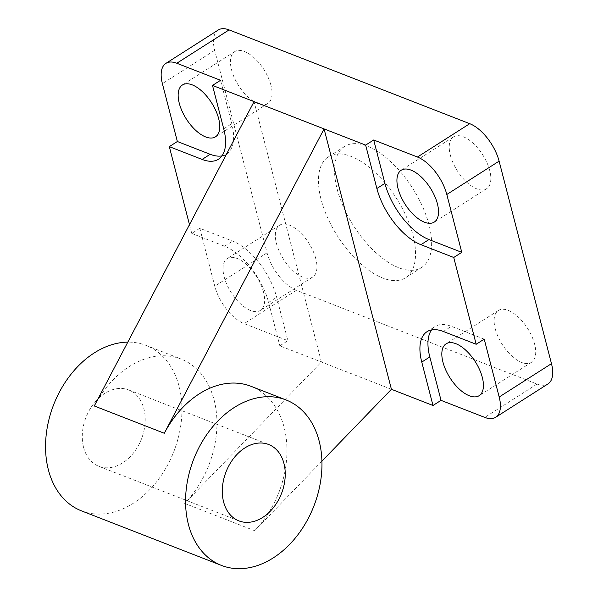 <?xml version="1.0" encoding="UTF-8"?>
<svg xmlns="http://www.w3.org/2000/svg" width="598" height="598" viewBox="0 0 598 598"><rect width="100%" height="100%" fill="white"/><g stroke="black" fill="none" stroke-linecap="round" stroke-linejoin="round"><path stroke-width="0.45" stroke-dasharray="2.99 2.24" d="M94.29 405.975A88.81 64.494 -68.7 0 1 181 359.017A88.81 64.494 -68.7 0 1 184.67 503.419L321.41 362.007L254.068 101.623M321.918 461.163L254.681 530.703A88.81 64.494 111.3 0 0 251.011 386.301M391.421 389.291L279.842 345.808L287.885 340.673L244.126 323.623A34.153 16.662 57.5 0 1 214.772 286.165L199.807 228.301L232.622 241.091A51.234 24.996 57.5 0 1 276.665 297.281L287.885 340.673M83.578 447.364A40.985 29.765 111.3 0 0 98.864 466.313A40.985 29.765 111.3 0 0 141.479 438.932A40.985 29.765 111.3 0 0 128.63 389.933A40.985 29.765 111.3 0 0 93.864 403.471A40.985 29.765 111.3 0 0 83.578 447.364M81.5 510.871A88.81 64.494 111.3 0 0 173.839 451.542A88.81 64.494 111.3 0 0 145.994 345.375A88.81 64.494 111.3 0 0 127.808 342.131M199.807 228.301L191.756 233.437L189.484 224.646M191.756 233.437L224.579 246.219A51.234 24.996 57.5 0 1 268.614 302.409L279.842 345.808M221.97 155.876A51.234 24.996 -122.5 0 0 226.5 154.105A51.234 24.996 -122.5 0 0 231.77 123.689L220.55 80.296M263.539 292.16A30.737 14.995 -122.5 0 0 247.198 265.153A30.737 14.995 -122.5 0 0 227.315 258.568A30.737 14.995 -122.5 0 0 231.202 292.549A30.737 14.995 -122.5 0 0 260.369 310.407A30.737 14.995 -122.5 0 0 263.539 292.16M218.203 30.035A34.153 16.662 -122.5 0 0 214.682 50.307L267.059 252.819A34.153 16.662 -122.5 0 0 296.421 290.277L537.079 384.065A34.153 16.662 -122.5 0 0 547.962 383.938M412.934 235.149A71.73 34.99 57.5 0 1 405.556 277.726A71.73 34.99 57.5 0 1 337.489 236.061A71.73 34.99 57.5 0 1 328.429 156.766A71.73 34.99 57.5 0 1 374.811 172.119A71.73 34.99 57.5 0 1 412.934 235.149M429.028 224.885A71.73 34.99 -122.5 0 0 390.905 161.864A71.73 34.99 -122.5 0 0 344.515 146.503A71.73 34.99 -122.5 0 0 353.575 225.797A71.73 34.99 -122.5 0 0 421.642 267.463A71.73 34.99 -122.5 0 0 429.028 224.885M484.223 339.141L451.408 326.351A51.234 24.996 -122.5 0 0 435.082 326.553A51.234 24.996 -122.5 0 0 431.569 329.909M270.931 85.23A30.737 14.995 -122.5 0 0 254.599 58.223A30.737 14.995 -122.5 0 0 234.715 51.637A30.737 14.995 -122.5 0 0 231.553 69.884A30.737 14.995 -122.5 0 0 247.893 96.898A30.737 14.995 -122.5 0 0 267.769 103.476A30.737 14.995 -122.5 0 0 270.931 85.23M450.339 155.144A30.737 14.995 -122.5 0 0 466.672 182.158A30.737 14.995 -122.5 0 0 486.555 188.744A30.737 14.995 -122.5 0 0 482.676 154.755A30.737 14.995 -122.5 0 0 453.501 136.897A30.737 14.995 -122.5 0 0 450.339 155.144M315.826 258.822A30.737 14.995 -122.5 0 0 299.486 231.807A30.737 14.995 -122.5 0 0 279.61 225.229A30.737 14.995 -122.5 0 0 276.448 243.476A30.737 14.995 -122.5 0 0 292.781 270.483A30.737 14.995 -122.5 0 0 312.664 277.068A30.737 14.995 -122.5 0 0 315.826 258.822M495.226 328.736A30.737 14.995 -122.5 0 0 511.567 355.743A30.737 14.995 -122.5 0 0 531.45 362.328A30.737 14.995 -122.5 0 0 527.563 328.347A30.737 14.995 -122.5 0 0 498.396 310.489A30.737 14.995 -122.5 0 0 495.226 328.736M184.67 503.419L254.681 530.703M223.727 128.824L231.77 123.689M224.579 246.219L232.622 241.091M268.614 302.409L276.665 297.281M296.421 290.277L244.126 323.623M537.079 384.065L484.791 417.411M267.059 252.819L214.772 286.165M214.682 50.307L162.394 83.645M443.357 331.486L451.408 326.351M98.864 466.313L238.886 520.88M128.63 389.933L268.651 444.501M145.994 345.375L181 359.017M218.457 159.232L226.5 154.105M344.515 146.503L328.429 156.766M421.642 267.463L405.556 277.726M427.039 331.681L435.082 326.553M234.715 51.637L182.427 84.983M267.769 103.476L215.482 136.822M453.501 136.897L401.206 170.243M486.555 188.744L434.26 222.082M279.61 225.229L227.315 258.568M312.664 277.068L260.369 310.407M498.396 310.489L446.101 343.828M531.45 362.328L479.155 395.667"/><path stroke-width="0.9" d="M212.499 85.424L223.727 128.824A51.234 24.996 57.5 0 1 218.457 159.232A51.234 24.996 57.5 0 1 202.131 159.427L169.316 146.637L177.359 141.509L162.394 83.645A34.153 16.662 57.5 0 1 165.908 63.373A34.153 16.662 57.5 0 1 176.791 63.246L220.55 80.296L212.499 85.424L254.068 101.623L94.29 405.975L164.301 433.258L324.079 128.906L391.421 389.291L321.918 461.163M254.068 101.623L365.647 145.105L373.698 139.977L417.449 157.027A34.153 16.662 57.5 0 1 446.811 194.485L461.776 252.349L428.96 239.559A51.234 24.996 57.5 0 1 384.918 183.377L373.698 139.977M286.016 399.942A88.81 64.494 -68.7 0 1 313.86 506.11A88.81 64.494 -68.7 0 1 221.522 565.439A88.81 64.494 -68.7 0 1 188.4 524.371A88.81 64.494 -68.7 0 1 210.683 429.267A88.81 64.494 -68.7 0 1 286.016 399.942L251.011 386.301A88.81 64.494 111.3 0 0 164.301 433.258M223.6 501.924A40.985 29.765 -68.7 0 1 233.885 458.031A40.985 29.765 -68.7 0 1 268.651 444.501A40.985 29.765 -68.7 0 1 281.501 493.5A40.985 29.765 -68.7 0 1 238.886 520.88A40.985 29.765 -68.7 0 1 223.6 501.924M127.808 342.131A88.81 64.494 111.3 0 0 48.378 469.804A88.81 64.494 111.3 0 0 81.5 510.871L221.522 565.439M189.484 224.646L169.316 146.637M432.989 405.489L421.769 362.089A51.234 24.996 57.5 0 1 427.039 331.681A51.234 24.996 57.5 0 1 443.357 331.486L476.18 344.269L484.223 339.141L499.188 397.005A34.153 16.662 57.5 0 1 495.675 417.277A34.153 16.662 57.5 0 1 484.791 417.411L441.032 400.361L432.989 405.489L391.421 389.291M461.776 252.349L453.733 257.476L476.18 344.269M453.733 257.476L420.917 244.687A51.234 24.996 57.5 0 1 376.875 188.505L365.647 145.105M177.359 141.509L210.175 154.299A51.234 24.996 -122.5 0 0 221.97 155.876M218.644 118.576A30.737 14.995 -122.5 0 0 202.303 91.561A30.737 14.995 -122.5 0 0 182.427 84.983A30.737 14.995 -122.5 0 0 186.307 118.965A30.737 14.995 -122.5 0 0 215.482 136.822A30.737 14.995 -122.5 0 0 218.644 118.576M398.044 188.49A30.737 14.995 -122.5 0 0 414.384 215.504A30.737 14.995 -122.5 0 0 434.26 222.082A30.737 14.995 -122.5 0 0 430.381 188.101A30.737 14.995 -122.5 0 0 401.206 170.243A30.737 14.995 -122.5 0 0 398.044 188.49M495.675 417.277L547.962 383.938A34.153 16.662 -122.5 0 0 551.476 363.659L499.106 161.146A34.153 16.662 -122.5 0 0 469.744 123.689L229.079 29.9A34.153 16.662 -122.5 0 0 218.203 30.035L165.908 63.373M431.569 329.909A51.234 24.996 -122.5 0 0 429.813 356.961L441.032 400.361M442.939 362.074A30.737 14.995 -122.5 0 0 459.279 389.089A30.737 14.995 -122.5 0 0 479.155 395.667A30.737 14.995 -122.5 0 0 475.275 361.685A30.737 14.995 -122.5 0 0 446.101 343.828A30.737 14.995 -122.5 0 0 442.939 362.074M202.131 159.427L210.175 154.299M420.917 244.687L428.96 239.559M376.875 188.505L384.918 183.377M469.744 123.689L417.449 157.027M229.079 29.9L176.791 63.246M421.769 362.089L429.813 356.961M551.476 363.659L499.188 397.005M499.106 161.146L446.811 194.485"/></g></svg>
